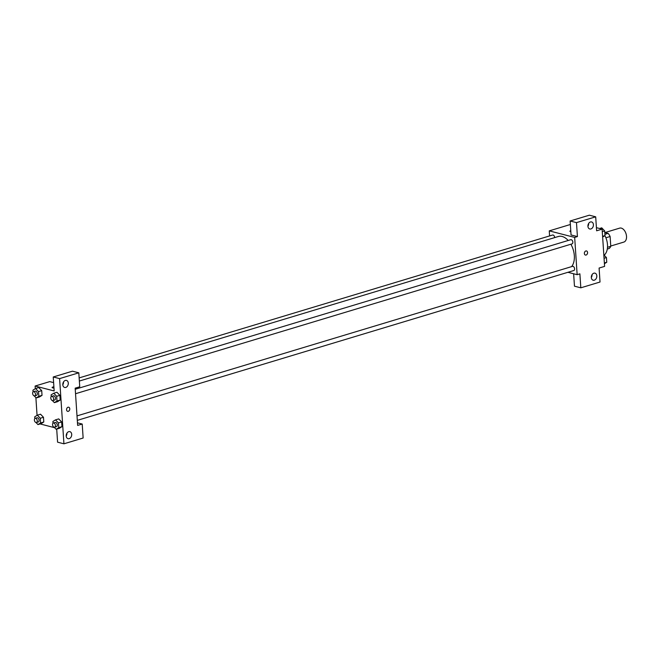 <?xml version="1.0" encoding="UTF-8"?>
<svg xmlns="http://www.w3.org/2000/svg" width="659" height="659" viewBox="0 0 659 659"><rect width="100%" height="100%" fill="white"/><g stroke="black" fill="none" stroke-linecap="round" stroke-linejoin="round"><path stroke-width="0.99" d="M610.753 246.029L623.851 242.075A7.282 4.489 -106.8 0 0 626.05 233.805A7.282 4.489 -106.8 0 0 619.649 228.129L604.978 232.561M604.781 232.503L608.125 233.368A9.399 5.799 -106.8 0 1 610.119 236.507L610.769 246.309A9.399 5.799 -106.8 0 1 609.13 248.501L607.293 249.061M607.499 247.29L610.769 246.309M605.901 237.775L610.119 236.507M604.896 234.34L608.125 233.368M604.155 255.165A14.564 8.987 -106.8 0 0 604.921 235.658M596.42 227.668L602.112 229.134L604.591 266.393L599.097 268.048L600.028 282.019L580.818 287.818L579.887 273.847L577.144 274.679L567.926 272.299M570.842 231.671A2.125 0.585 176.2 0 1 569.903 231.251A2.125 0.585 176.2 0 1 570.636 230.749A2.125 0.585 176.2 0 1 570.776 230.708M602.112 229.134L596.626 230.798L595.695 216.827L589.344 215.188L570.134 220.987L571.056 234.958L577.416 236.589L574.673 237.421L577.144 274.679M549.59 235.93L549.26 230.872L570.365 224.497M549.26 230.872L574.673 237.421M570.776 230.716A2.125 0.585 -3.8 0 0 570.636 230.749A2.125 0.585 -3.8 0 0 569.903 231.251M587.927 226.268A3.641 2.685 104.5 0 0 588.652 223.442M590.901 228.961A3.641 2.685 104.5 0 0 593.405 225.386A3.641 2.685 104.5 0 0 591.584 221.943A3.641 2.685 104.5 0 0 588.075 224.793A3.641 2.685 104.5 0 0 589.764 228.994A3.641 2.685 104.5 0 0 590.901 228.961M570.134 220.987L576.485 222.618L577.416 236.589M595.695 216.827L576.485 222.618M580.818 287.818L574.467 286.179L573.635 273.773M591.329 277.488A3.641 2.685 104.5 0 0 592.054 274.671M594.311 280.182A3.641 2.685 104.5 0 0 596.807 276.615A3.641 2.685 104.5 0 0 594.986 273.164A3.641 2.685 104.5 0 0 591.477 276.022A3.641 2.685 104.5 0 0 593.166 280.223A3.641 2.685 104.5 0 0 594.311 280.182M584.368 253.493A2.125 1.565 -75.5 0 1 586.502 250.955A2.125 1.565 -75.5 0 1 587.49 253.402A2.125 1.565 -75.5 0 1 585.439 255.066A2.125 1.565 -75.5 0 1 584.368 253.493M585.439 255.066A2.125 1.565 104.5 0 0 587.482 253.402A2.125 1.565 104.5 0 0 586.502 250.955M75.538 393.728L572.028 243.888A2.183 1.351 -106.8 0 0 572.786 241.787A2.183 1.351 -106.8 0 0 571.262 239.703A2.183 1.351 -106.8 0 0 570.768 239.703L75.233 389.255M77.301 420.368L573.8 270.528A2.183 1.351 -106.8 0 0 574.549 268.427A2.183 1.351 -106.8 0 0 573.033 266.343A2.183 1.351 -106.8 0 0 572.539 266.343L77.004 415.895M554.664 237.594A2.183 1.351 -106.8 0 0 553.09 235.016A2.183 1.351 -106.8 0 0 552.596 235.024L79.146 377.904M568.19 240.486A16.994 10.478 -106.8 0 0 562.119 236.474A16.994 10.478 -106.8 0 0 558.288 236.507L79.36 381.042M571.592 266.631A16.994 10.478 -106.8 0 0 570.875 244.234M77.638 425.426L75.167 388.167L79.739 386.792L78.808 372.821L59.598 378.612L63.931 443.812L83.141 438.013L82.21 424.042L77.638 425.426M35.289 388.719L35.116 386.034L49.755 381.619L53.618 382.615M68.305 411.323A2.125 1.565 -75.5 0 1 67.638 411.34A2.125 1.565 -75.5 0 1 66.65 408.893A2.125 1.565 -75.5 0 1 68.701 407.221A2.125 1.565 -75.5 0 1 69.763 409.231A2.125 1.565 -75.5 0 1 68.305 411.323M65.785 387.434A3.641 2.685 -75.5 0 1 64.64 387.467A3.641 2.685 -75.5 0 1 62.951 383.274A3.641 2.685 -75.5 0 1 66.46 380.416A3.641 2.685 -75.5 0 1 68.281 383.859A3.641 2.685 -75.5 0 1 65.785 387.434M69.187 438.663A3.641 2.685 -75.5 0 1 68.042 438.696A3.641 2.685 -75.5 0 1 66.353 434.503A3.641 2.685 -75.5 0 1 69.862 431.645A3.641 2.685 -75.5 0 1 71.691 435.088A3.641 2.685 -75.5 0 1 69.187 438.663M67.638 411.34A2.125 1.565 104.5 0 0 68.305 411.315A2.125 1.565 104.5 0 0 69.763 409.231A2.125 1.565 104.5 0 0 68.701 407.221M62.803 384.741A3.641 2.685 104.5 0 0 63.536 381.915M66.205 435.97A3.641 2.685 104.5 0 0 66.938 433.144M63.931 443.812L57.58 442.173L56.707 429.1M77.465 422.823L82.21 424.042M78.808 372.821L72.457 371.182L53.247 376.981L54.17 390.952L35.116 386.034M53.247 376.981L59.598 378.612M56.921 392.262L59.878 395.326L60.191 400.029L57.572 401.677L60.191 400.029L59.878 395.326L56.682 396.29L56.995 400.993L54.367 402.633L52.407 400.59M33.065 391.924L32.95 390.177L35.57 388.538L38.774 387.566L41.715 390.639L42.028 395.351L39.4 396.99M40.281 418.251L43.478 417.279L43.791 421.982L41.171 423.63L43.791 421.982L43.478 417.279L40.545 414.206L37.341 415.178L40.281 418.251L40.594 422.954L37.967 424.585L36.006 422.543M58.445 422.93L61.649 421.966L61.962 426.67L59.343 428.309L61.962 426.67L61.649 421.966L58.717 418.893L55.513 419.857L58.445 422.93L58.758 427.633L56.139 429.273L54.178 427.221M37.061 415.351L35.883 397.624M54.615 427.683L40.108 423.943M52.835 387.022A2.125 0.585 176.2 0 1 53.898 386.817A2.125 0.585 -3.8 0 0 52.835 387.022A2.125 0.585 -3.8 0 0 52.102 387.517A2.125 0.585 176.2 0 1 52.835 387.022M53.98 387.978A2.125 0.585 176.2 0 1 52.102 387.517M34.836 418.556L34.721 416.817L37.341 415.178M36.459 422.526L38.288 421.974A2.183 1.351 -106.8 0 0 38.947 419.495A2.183 1.351 -106.8 0 0 37.028 417.79L35.191 418.341A2.183 1.351 -106.8 0 0 34.441 420.45A2.183 1.351 -106.8 0 0 35.965 422.534A2.183 1.351 -106.8 0 0 36.459 422.526A2.183 1.351 -106.8 0 0 37.118 420.047A2.183 1.351 -106.8 0 0 35.191 418.341M40.594 422.954L43.791 421.982M37.967 424.585L41.171 423.622M35.57 388.538L38.51 391.611L38.823 396.314L36.196 397.954L34.243 395.902M34.688 395.886L36.517 395.334A2.183 1.351 -106.8 0 0 37.176 392.855A2.183 1.351 -106.8 0 0 35.256 391.149L33.428 391.701A2.183 1.351 -106.8 0 0 32.678 393.81A2.183 1.351 -106.8 0 0 34.194 395.894A2.183 1.351 -106.8 0 0 34.688 395.886A2.183 1.351 -106.8 0 0 35.347 393.407A2.183 1.351 -106.8 0 0 33.428 391.701M38.51 391.611L41.715 390.639L42.028 395.351L39.4 396.982L36.196 397.954M38.823 396.314L42.028 395.351M53.008 423.243L52.893 421.496L55.513 419.857M54.631 427.213L56.46 426.661A2.183 1.351 -106.8 0 0 57.119 424.174A2.183 1.351 -106.8 0 0 55.191 422.477L53.363 423.029A2.183 1.351 -106.8 0 0 52.613 425.129A2.183 1.351 -106.8 0 0 54.137 427.213A2.183 1.351 -106.8 0 0 54.631 427.213A2.183 1.351 -106.8 0 0 55.282 424.726A2.183 1.351 -106.8 0 0 53.363 423.029M58.758 427.633L61.962 426.67M56.139 429.273L59.343 428.309M51.237 396.603L51.122 394.856L53.741 393.225L56.682 396.29M52.86 400.573L54.689 400.021A2.183 1.351 -106.8 0 0 55.348 397.542A2.183 1.351 -106.8 0 0 53.428 395.837L51.591 396.388A2.183 1.351 -106.8 0 0 50.842 398.489A2.183 1.351 -106.8 0 0 52.366 400.573A2.183 1.351 -106.8 0 0 52.86 400.573A2.183 1.351 -106.8 0 0 53.519 398.094A2.183 1.351 -106.8 0 0 51.591 396.388M53.741 393.225L56.946 392.253M56.995 400.993L60.191 400.029M54.367 402.633L57.572 401.669M603.817 254.811L606.437 257.554L606.75 262.257L604.41 263.715M604.048 258.27L606.437 257.554M604.361 262.974L606.75 262.257M599.591 228.492L601.733 227.841L604.674 230.914L604.987 235.617L602.639 237.075M602.277 231.63L604.674 230.914M602.59 236.342L604.987 235.617"/></g></svg>
